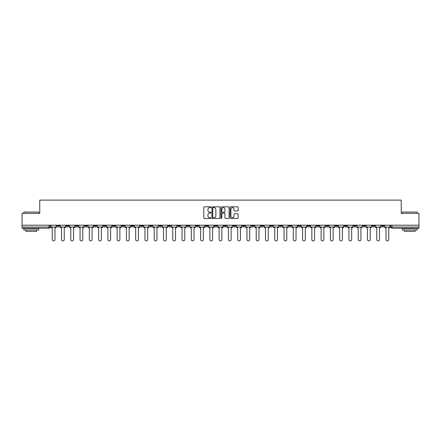 <?xml version="1.0" encoding="UTF-8"?>
<svg xmlns="http://www.w3.org/2000/svg" width="441" height="441" viewBox="0 0 441 441"><rect width="100%" height="100%" fill="white"/><g stroke="black" fill="none" stroke-linecap="round" stroke-linejoin="round"><path stroke-width="0.66" d="M210.991 207.231A0.408 0.408 0 0 0 210.583 206.823L204.381 206.823A0.584 0.584 0 0 0 203.803 207.402L203.803 217.904A0.584 0.584 0 0 0 204.381 218.488L210.583 218.488A0.408 0.408 0 0 0 210.991 218.08A0.408 0.408 0 0 0 210.583 217.672L209.778 217.672A1.869 1.869 0 0 1 207.915 215.803L207.915 214.932A1.869 1.869 0 0 1 209.778 213.064L210.583 213.064A0.408 0.408 0 0 0 210.991 212.656A0.408 0.408 0 0 0 210.583 212.248L209.778 212.248A1.869 1.869 0 0 1 207.915 210.379L207.915 209.503A1.869 1.869 0 0 1 209.778 207.639L210.583 207.639A0.408 0.408 0 0 0 210.991 207.231M363.02 225.197L363.02 225.847L365.402 225.847A1.191 1.191 0 0 1 364.211 227.038A1.191 1.191 0 0 1 363.02 225.847L363.02 225.197M307.394 225.197L307.394 225.847L309.769 225.847A1.191 1.191 0 0 1 308.579 227.038A1.191 1.191 0 0 1 307.394 225.847L307.394 225.197M298.122 225.197L298.122 225.847L300.497 225.847A1.191 1.191 0 0 1 299.307 227.038A1.191 1.191 0 0 1 298.122 225.847L298.122 225.197M242.489 225.197L242.489 225.847L244.865 225.847A1.191 1.191 0 0 1 243.68 227.038A1.191 1.191 0 0 1 242.489 225.847L242.489 225.197M233.217 225.197L233.217 225.847L235.599 225.847A1.191 1.191 0 0 1 234.408 227.038A1.191 1.191 0 0 1 233.217 225.847L233.217 225.197M223.945 225.197L223.945 225.847L226.327 225.847A1.191 1.191 0 0 1 225.136 227.038A1.191 1.191 0 0 1 223.945 225.847L223.945 225.197M205.401 225.197L205.401 225.847L207.783 225.847A1.191 1.191 0 0 1 206.592 227.038A1.191 1.191 0 0 1 205.401 225.847L205.401 225.197M186.863 225.847L186.863 225.197L186.863 225.847A1.191 1.191 0 0 0 188.048 227.038A1.191 1.191 0 0 1 186.863 225.847L189.239 225.847A1.191 1.191 0 0 1 188.048 227.038A1.191 1.191 0 0 0 189.239 225.847L189.239 225.197L189.239 225.847M177.591 225.847L177.591 225.197L177.591 225.847A1.191 1.191 0 0 0 178.776 227.038A1.191 1.191 0 0 1 177.591 225.847L179.967 225.847A1.191 1.191 0 0 1 178.776 227.038M168.319 225.847L168.319 225.197L168.319 225.847A1.191 1.191 0 0 0 169.504 227.038A1.191 1.191 0 0 1 168.319 225.847L170.695 225.847A1.191 1.191 0 0 1 169.504 227.038A1.191 1.191 0 0 0 170.695 225.847L170.695 225.197L170.695 225.847M159.047 225.197L159.047 225.847L161.423 225.847A1.191 1.191 0 0 1 160.232 227.038A1.191 1.191 0 0 1 159.047 225.847L159.047 225.197M149.775 225.197L149.775 225.847L152.151 225.847A1.191 1.191 0 0 1 150.96 227.038A1.191 1.191 0 0 1 149.775 225.847L149.775 225.197M140.503 225.197L140.503 225.847L142.878 225.847A1.191 1.191 0 0 1 141.693 227.038A1.191 1.191 0 0 1 140.503 225.847L140.503 225.197M131.231 225.847L131.231 225.197L131.231 225.847A1.191 1.191 0 0 0 132.421 227.038A1.191 1.191 0 0 1 131.231 225.847L133.606 225.847A1.191 1.191 0 0 1 132.421 227.038M112.687 225.847L112.687 225.197L112.687 225.847A1.191 1.191 0 0 0 113.877 227.038A1.191 1.191 0 0 1 112.687 225.847L115.062 225.847A1.191 1.191 0 0 1 113.877 227.038A1.191 1.191 0 0 0 115.062 225.847L115.062 225.197L115.062 225.847M103.415 225.847L103.415 225.197L103.415 225.847A1.191 1.191 0 0 0 104.605 227.038A1.191 1.191 0 0 1 103.415 225.847L105.79 225.847A1.191 1.191 0 0 1 104.605 227.038A1.191 1.191 0 0 0 105.79 225.847L105.79 225.197L105.79 225.847M94.142 225.847L94.142 225.197L94.142 225.847A1.191 1.191 0 0 0 95.333 227.038A1.191 1.191 0 0 1 94.142 225.847L96.518 225.847A1.191 1.191 0 0 1 95.333 227.038A1.191 1.191 0 0 0 96.518 225.847L96.518 225.197L96.518 225.847M84.87 225.847L84.87 225.197L84.87 225.847A1.191 1.191 0 0 0 86.061 227.038A1.191 1.191 0 0 1 84.87 225.847L87.246 225.847A1.191 1.191 0 0 1 86.061 227.038M75.598 225.847L75.598 225.197L75.598 225.847A1.191 1.191 0 0 0 76.789 227.038A1.191 1.191 0 0 1 75.598 225.847L77.98 225.847A1.191 1.191 0 0 1 76.789 227.038A1.191 1.191 0 0 0 77.98 225.847L77.98 225.197L77.98 225.847M66.326 225.847L66.326 225.197L66.326 225.847A1.191 1.191 0 0 0 67.517 227.038A1.191 1.191 0 0 1 66.326 225.847L68.708 225.847A1.191 1.191 0 0 1 67.517 227.038A1.191 1.191 0 0 0 68.708 225.847L68.708 225.197L68.708 225.847M237.55 210.936A0.584 0.584 0 0 0 238.134 210.351L238.134 207.402A0.584 0.584 0 0 0 237.55 206.823L230.665 206.823A0.584 0.584 0 0 0 230.081 207.402L230.081 217.904A0.584 0.584 0 0 0 230.665 218.488L237.55 218.488A0.584 0.584 0 0 0 238.134 217.904L238.134 214.348A0.584 0.584 0 0 0 237.55 213.764L234.601 213.764A0.584 0.584 0 0 0 234.022 214.348L234.022 216.112A1.56 1.56 0 0 1 232.462 217.672A1.56 1.56 0 0 1 230.897 216.112L230.897 209.199A1.56 1.56 0 0 1 232.462 207.639A1.56 1.56 0 0 1 234.022 209.199L234.022 210.351A0.584 0.584 0 0 0 234.601 210.936L237.55 210.936M22.05 225.197L22.05 213.367L39.762 213.367L39.762 200.115L401.238 200.115L401.238 213.367L418.95 213.367L418.95 225.197L22.05 225.197L22.05 227.038L50.164 227.038L50.164 225.197M219.987 207.402A0.584 0.584 0 0 0 219.409 206.823L212.523 206.823A0.584 0.584 0 0 0 211.939 207.402L211.939 217.904A0.584 0.584 0 0 0 212.523 218.488L219.409 218.488A0.584 0.584 0 0 0 219.987 217.904L219.987 207.402M221.591 206.823L228.477 206.823A0.584 0.584 0 0 1 229.061 207.402L229.061 217.904A0.584 0.584 0 0 1 228.477 218.488L225.533 218.488A0.584 0.584 0 0 1 224.949 217.904L224.949 213.648A0.584 0.584 0 0 0 224.364 213.064L222.413 213.064A0.584 0.584 0 0 0 221.829 213.648L221.829 218.08A0.408 0.408 0 0 1 221.421 218.488A0.408 0.408 0 0 1 221.013 218.08L221.013 207.402A0.584 0.584 0 0 1 221.591 206.823M390.836 225.197L390.836 227.038L418.95 227.038L418.95 228.229L392.027 228.229A1.191 1.191 0 0 1 390.836 227.038M418.95 225.197L418.95 227.038M50.164 227.038A1.191 1.191 0 0 1 48.973 228.229L22.05 228.229L22.05 227.038M383.946 225.197L383.946 225.847A1.191 1.191 0 0 1 382.755 227.038A1.191 1.191 0 0 1 381.564 225.847A1.191 1.191 0 0 0 382.755 227.038M381.564 225.197L381.564 225.847L383.946 225.847M374.674 225.197L374.674 225.847A1.191 1.191 0 0 1 373.483 227.038A1.191 1.191 0 0 1 372.292 225.847L374.674 225.847M372.292 225.197L372.292 225.847M365.402 225.197L365.402 225.847A1.191 1.191 0 0 1 364.211 227.038M356.13 225.197L356.13 225.847A1.191 1.191 0 0 1 354.939 227.038A1.191 1.191 0 0 1 353.754 225.847L356.13 225.847M353.754 225.197L353.754 225.847M346.858 225.197L346.858 225.847A1.191 1.191 0 0 1 345.667 227.038A1.191 1.191 0 0 1 344.482 225.847L346.858 225.847M344.482 225.197L344.482 225.847M337.586 225.197L337.586 225.847A1.191 1.191 0 0 1 336.395 227.038A1.191 1.191 0 0 1 335.21 225.847A1.191 1.191 0 0 0 336.395 227.038M335.21 225.197L335.21 225.847L337.586 225.847M328.313 225.197L328.313 225.847A1.191 1.191 0 0 1 327.123 227.038A1.191 1.191 0 0 1 325.938 225.847L328.313 225.847M325.938 225.197L325.938 225.847M319.041 225.197L319.041 225.847A1.191 1.191 0 0 1 317.851 227.038A1.191 1.191 0 0 1 316.666 225.847L319.041 225.847M316.666 225.197L316.666 225.847M309.769 225.197L309.769 225.847M300.497 225.197L300.497 225.847L300.497 225.197M291.225 225.197L291.225 225.847A1.191 1.191 0 0 1 290.04 227.038A1.191 1.191 0 0 1 288.849 225.847L291.225 225.847M288.849 225.197L288.849 225.847M281.953 225.197L281.953 225.847A1.191 1.191 0 0 1 280.768 227.038A1.191 1.191 0 0 1 279.577 225.847L281.953 225.847M279.577 225.197L279.577 225.847M272.681 225.197L272.681 225.847A1.191 1.191 0 0 1 271.496 227.038A1.191 1.191 0 0 1 270.305 225.847L272.681 225.847M270.305 225.197L270.305 225.847M263.409 225.197L263.409 225.847A1.191 1.191 0 0 1 262.224 227.038A1.191 1.191 0 0 1 261.033 225.847L263.409 225.847M261.033 225.197L261.033 225.847M254.137 225.197L254.137 225.847A1.191 1.191 0 0 1 252.952 227.038A1.191 1.191 0 0 1 251.761 225.847L254.137 225.847M251.761 225.197L251.761 225.847M244.865 225.197L244.865 225.847A1.191 1.191 0 0 1 243.68 227.038M235.599 225.197L235.599 225.847M226.327 225.847L226.327 225.197L226.327 225.847A1.191 1.191 0 0 1 225.136 227.038M217.055 225.197L217.055 225.847A1.191 1.191 0 0 1 215.864 227.038A1.191 1.191 0 0 1 214.673 225.847A1.191 1.191 0 0 0 215.864 227.038A1.191 1.191 0 0 0 217.055 225.847L214.673 225.847L214.673 225.197M207.783 225.847L207.783 225.197L207.783 225.847A1.191 1.191 0 0 1 206.592 227.038M198.511 225.197L198.511 225.847A1.191 1.191 0 0 1 197.32 227.038A1.191 1.191 0 0 1 196.135 225.847A1.191 1.191 0 0 0 197.32 227.038M196.135 225.197L196.135 225.847L198.511 225.847M179.967 225.197L179.967 225.847L179.967 225.197M161.423 225.847L161.423 225.197L161.423 225.847A1.191 1.191 0 0 1 160.232 227.038M152.151 225.847L152.151 225.197L152.151 225.847A1.191 1.191 0 0 1 150.96 227.038M142.878 225.847L142.878 225.197L142.878 225.847A1.191 1.191 0 0 1 141.693 227.038M133.606 225.197L133.606 225.847L133.606 225.197M124.334 225.847L124.334 225.197L124.334 225.847A1.191 1.191 0 0 1 123.149 227.038A1.191 1.191 0 0 1 121.959 225.847L124.334 225.847A1.191 1.191 0 0 1 123.149 227.038M121.959 225.197L121.959 225.847M87.246 225.197L87.246 225.847L87.246 225.197M59.436 225.197L59.436 225.847A1.191 1.191 0 0 1 58.245 227.038A1.191 1.191 0 0 1 57.054 225.847A1.191 1.191 0 0 0 58.245 227.038A1.191 1.191 0 0 0 59.436 225.847L59.436 225.197M57.054 225.197L57.054 225.847L59.436 225.847M213.163 207.639A0.408 0.408 0 0 0 212.755 208.047L212.755 217.264A0.408 0.408 0 0 0 213.163 217.672L214.012 217.672A1.869 1.869 0 0 0 215.875 215.803L215.875 209.503A1.869 1.869 0 0 0 214.012 207.639L213.163 207.639M224.949 209.227A1.56 1.56 0 0 0 223.389 207.667A1.56 1.56 0 0 0 221.829 209.227L221.829 211.663A0.584 0.584 0 0 0 222.413 212.248L224.364 212.248A0.584 0.584 0 0 0 224.949 211.663L224.949 209.227M50.963 227.038L50.963 227.633L52.242 227.633L52.242 239.518A1.367 1.367 0 0 0 53.609 240.885A1.367 1.367 0 0 0 54.976 239.518L54.976 227.633L56.255 227.633L56.255 227.038L50.963 227.038L50.963 225.197M56.255 227.038L56.255 225.197M60.235 227.038L60.235 227.633L61.514 227.633L61.514 239.518A1.367 1.367 0 0 0 62.881 240.885A1.367 1.367 0 0 0 64.248 239.518L64.248 227.633L65.527 227.633L65.527 227.038L60.235 227.038L60.235 225.197M65.527 227.038L65.527 225.197M69.507 227.038L69.507 227.633L70.786 227.633L70.786 239.518A1.367 1.367 0 0 0 72.153 240.885A1.367 1.367 0 0 0 73.52 239.518L73.52 227.633L74.799 227.633L74.799 227.038L69.507 227.038L69.507 225.197M74.799 227.038L74.799 225.197M78.779 227.038L78.779 227.633L80.058 227.633L80.058 239.518A1.367 1.367 0 0 0 81.425 240.885A1.367 1.367 0 0 0 82.792 239.518L82.792 227.633L84.071 227.633L84.071 227.038L78.779 227.038L78.779 225.197M84.071 227.038L84.071 225.197M88.051 227.038L88.051 227.633L89.33 227.633L89.33 239.518A1.367 1.367 0 0 0 90.697 240.885A1.367 1.367 0 0 0 92.064 239.518L92.064 227.633L93.343 227.633L93.343 227.038L88.051 227.038L88.051 225.197M93.343 227.038L93.343 225.197M97.323 227.038L97.323 227.633L98.602 227.633L98.602 239.518A1.367 1.367 0 0 0 99.969 240.885A1.367 1.367 0 0 0 101.336 239.518L101.336 227.633L102.615 227.633L102.615 227.038L97.323 227.038L97.323 225.197M102.615 227.038L102.615 225.197M23.831 212.06L38.692 212.06L23.831 212.06L23.831 213.367M38.692 230.009L23.831 230.009L23.831 228.526L38.692 228.526L38.692 230.009M36.614 230.009L36.614 231.376L25.914 231.376L25.914 230.009M402.308 212.06L417.169 212.06L402.308 212.06L402.308 213.367M417.169 230.009L402.308 230.009L402.308 228.526L417.169 228.526L417.169 230.009M415.086 230.009L415.086 231.376L404.386 231.376L404.386 230.009M106.595 227.038L106.595 227.633L107.874 227.633L107.874 239.518A1.367 1.367 0 0 0 109.241 240.885A1.367 1.367 0 0 0 110.608 239.518L110.608 227.633L111.882 227.633L111.882 227.038L106.595 227.038L106.595 225.197M111.882 227.038L111.882 225.197M115.867 227.038L115.867 227.633L117.146 227.633L117.146 239.518A1.367 1.367 0 0 0 118.513 240.885A1.367 1.367 0 0 0 119.88 239.518L119.88 227.633L121.154 227.633L121.154 227.038L115.867 227.038L115.867 225.197M121.154 227.038L121.154 225.197M125.139 227.038L125.139 227.633L126.418 227.633L126.418 239.518A1.367 1.367 0 0 0 127.785 240.885A1.367 1.367 0 0 0 129.152 239.518L129.152 227.633L130.426 227.633L130.426 227.038L125.139 227.038L125.139 225.197M130.426 227.038L130.426 225.197M134.411 227.038L134.411 227.633L135.69 227.633L135.69 239.518A1.367 1.367 0 0 0 137.057 240.885A1.367 1.367 0 0 0 138.424 239.518L138.424 227.633L139.698 227.633L139.698 227.038L134.411 227.038L134.411 225.197M139.698 227.038L139.698 225.197M143.683 227.038L143.683 227.633L144.957 227.633L144.957 239.518A1.367 1.367 0 0 0 146.324 240.885A1.367 1.367 0 0 0 147.691 239.518L147.691 227.633L148.97 227.633L148.97 227.038L143.683 227.038L143.683 225.197M148.97 227.038L148.97 225.197M152.955 227.038L152.955 227.633L154.229 227.633L154.229 239.518A1.367 1.367 0 0 0 155.596 240.885A1.367 1.367 0 0 0 156.963 239.518L156.963 227.633L158.242 227.633L158.242 227.038L152.955 227.038L152.955 225.197M158.242 227.038L158.242 225.197M162.227 227.038L162.227 227.633L163.501 227.633L163.501 239.518A1.367 1.367 0 0 0 164.868 240.885A1.367 1.367 0 0 0 166.235 239.518L166.235 227.633L167.514 227.633L167.514 227.038L162.227 227.038L162.227 225.197M167.514 227.038L167.514 225.197M171.499 227.038L171.499 227.633L172.773 227.633L172.773 239.518A1.367 1.367 0 0 0 174.14 240.885A1.367 1.367 0 0 0 175.507 239.518L175.507 227.633L176.786 227.633L176.786 227.038L171.499 227.038L171.499 225.197M176.786 227.038L176.786 225.197M180.766 227.038L180.766 227.633L182.045 227.633L182.045 239.518A1.367 1.367 0 0 0 183.412 240.885A1.367 1.367 0 0 0 184.779 239.518L184.779 227.633L186.058 227.633L186.058 227.038L180.766 227.038L180.766 225.197M186.058 227.038L186.058 225.197M190.038 227.038L190.038 227.633L191.317 227.633L191.317 239.518A1.367 1.367 0 0 0 192.684 240.885A1.367 1.367 0 0 0 194.051 239.518L194.051 227.633L195.33 227.633L195.33 227.038L190.038 227.038L190.038 225.197M195.33 227.038L195.33 225.197M199.31 227.038L199.31 227.633L200.589 227.633L200.589 239.518A1.367 1.367 0 0 0 201.956 240.885A1.367 1.367 0 0 0 203.323 239.518L203.323 227.633L204.602 227.633L204.602 227.038L199.31 227.038L199.31 225.197M204.602 227.038L204.602 225.197M208.582 227.038L208.582 227.633L209.861 227.633L209.861 239.518A1.367 1.367 0 0 0 211.228 240.885A1.367 1.367 0 0 0 212.595 239.518L212.595 227.633L213.874 227.633L213.874 227.038L208.582 227.038L208.582 225.197M213.874 227.038L213.874 225.197M217.854 227.038L217.854 227.633L219.133 227.633L219.133 239.518A1.367 1.367 0 0 0 220.5 240.885A1.367 1.367 0 0 0 221.867 239.518L221.867 227.633L223.146 227.633L223.146 227.038L217.854 227.038L217.854 225.197M223.146 227.038L223.146 225.197M227.126 227.038L227.126 227.633L228.405 227.633L228.405 239.518A1.367 1.367 0 0 0 229.772 240.885A1.367 1.367 0 0 0 231.139 239.518L231.139 227.633L232.418 227.633L232.418 227.038L227.126 227.038L227.126 225.197M232.418 227.038L232.418 225.197M236.398 227.038L236.398 227.633L237.677 227.633L237.677 239.518A1.367 1.367 0 0 0 239.044 240.885A1.367 1.367 0 0 0 240.411 239.518L240.411 227.633L241.69 227.633L241.69 227.038L236.398 227.038L236.398 225.197M241.69 227.038L241.69 225.197M245.67 227.038L245.67 227.633L246.949 227.633L246.949 239.518A1.367 1.367 0 0 0 248.316 240.885A1.367 1.367 0 0 0 249.683 239.518L249.683 227.633L250.962 227.633L250.962 227.038L245.67 227.038L245.67 225.197M250.962 227.038L250.962 225.197M254.942 227.038L254.942 227.633L256.221 227.633L256.221 239.518A1.367 1.367 0 0 0 257.588 240.885A1.367 1.367 0 0 0 258.955 239.518L258.955 227.633L260.234 227.633L260.234 227.038L254.942 227.038L254.942 225.197M260.234 227.038L260.234 225.197M264.214 227.038L264.214 227.633L265.493 227.633L265.493 239.518A1.367 1.367 0 0 0 266.86 240.885A1.367 1.367 0 0 0 268.227 239.518L268.227 227.633L269.501 227.633L269.501 227.038L264.214 227.038L264.214 225.197M269.501 227.038L269.501 225.197M273.486 227.038L273.486 227.633L274.765 227.633L274.765 239.518A1.367 1.367 0 0 0 276.132 240.885A1.367 1.367 0 0 0 277.499 239.518L277.499 227.633L278.773 227.633L278.773 227.038L273.486 227.038L273.486 225.197M278.773 227.038L278.773 225.197M282.758 227.038L282.758 227.633L284.037 227.633L284.037 239.518A1.367 1.367 0 0 0 285.404 240.885A1.367 1.367 0 0 0 286.771 239.518L286.771 227.633L288.045 227.633L288.045 227.038L282.758 227.038L282.758 225.197M288.045 227.038L288.045 225.197M292.03 227.038L292.03 227.633L293.309 227.633L293.309 239.518A1.367 1.367 0 0 0 294.676 240.885A1.367 1.367 0 0 0 296.043 239.518L296.043 227.633L297.317 227.633L297.317 227.038L292.03 227.038L292.03 225.197M297.317 227.038L297.317 225.197M301.302 227.038L301.302 227.633L302.576 227.633L302.576 239.518A1.367 1.367 0 0 0 303.943 240.885A1.367 1.367 0 0 0 305.31 239.518L305.31 227.633L306.589 227.633L306.589 227.038L301.302 227.038L301.302 225.197M306.589 227.038L306.589 225.197M310.574 227.038L310.574 227.633L311.848 227.633L311.848 239.518A1.367 1.367 0 0 0 313.215 240.885A1.367 1.367 0 0 0 314.582 239.518L314.582 227.633L315.861 227.633L315.861 227.038L310.574 227.038L310.574 225.197M315.861 227.038L315.861 225.197M319.846 227.038L319.846 227.633L321.12 227.633L321.12 239.518A1.367 1.367 0 0 0 322.487 240.885A1.367 1.367 0 0 0 323.854 239.518L323.854 227.633L325.133 227.633L325.133 227.038L319.846 227.038L319.846 225.197M325.133 227.038L325.133 225.197M329.118 227.038L329.118 227.633L330.392 227.633L330.392 239.518A1.367 1.367 0 0 0 331.759 240.885A1.367 1.367 0 0 0 333.126 239.518L333.126 227.633L334.405 227.633L334.405 227.038L329.118 227.038L329.118 225.197M334.405 227.038L334.405 225.197M338.385 227.038L338.385 227.633L339.664 227.633L339.664 239.518A1.367 1.367 0 0 0 341.031 240.885A1.367 1.367 0 0 0 342.398 239.518L342.398 227.633L343.677 227.633L343.677 227.038L338.385 227.038L338.385 225.197M343.677 227.038L343.677 225.197M347.657 227.038L347.657 227.633L348.936 227.633L348.936 239.518A1.367 1.367 0 0 0 350.303 240.885A1.367 1.367 0 0 0 351.67 239.518L351.67 227.633L352.949 227.633L352.949 227.038L347.657 227.038L347.657 225.197M352.949 227.038L352.949 225.197M356.929 227.038L356.929 227.633L358.208 227.633L358.208 239.518A1.367 1.367 0 0 0 359.575 240.885A1.367 1.367 0 0 0 360.942 239.518L360.942 227.633L362.221 227.633L362.221 227.038L356.929 227.038L356.929 225.197M362.221 227.038L362.221 225.197M366.201 227.038L366.201 227.633L367.48 227.633L367.48 239.518A1.367 1.367 0 0 0 368.847 240.885A1.367 1.367 0 0 0 370.214 239.518L370.214 227.633L371.493 227.633L371.493 227.038L366.201 227.038L366.201 225.197M371.493 227.038L371.493 225.197M375.473 227.038L375.473 227.633L376.752 227.633L376.752 239.518A1.367 1.367 0 0 0 378.119 240.885A1.367 1.367 0 0 0 379.486 239.518L379.486 227.633L380.765 227.633L380.765 227.038L375.473 227.038L375.473 225.197M380.765 227.038L380.765 225.197M384.745 227.038L384.745 227.633L386.024 227.633L386.024 239.518A1.367 1.367 0 0 0 387.391 240.885A1.367 1.367 0 0 0 388.758 239.518L388.758 227.633L390.037 227.633L390.037 227.038L384.745 227.038L384.745 225.197M390.037 227.038L390.037 225.197M48.973 225.197L48.973 228.229M392.027 225.197L392.027 228.229M38.692 213.367L38.692 212.06M35.302 228.526L35.302 228.229M27.221 228.526L27.221 228.229M417.169 213.367L417.169 212.06M413.779 228.526L413.779 228.229M405.698 228.526L405.698 228.229"/></g></svg>

